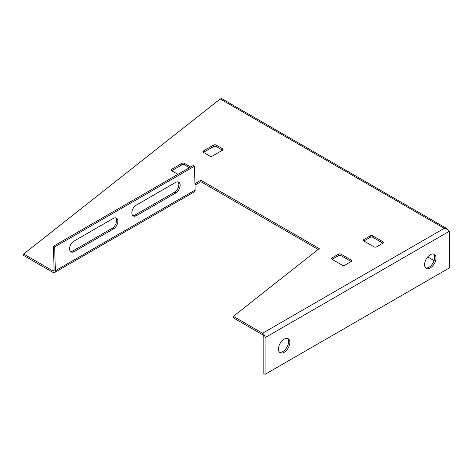 <?xml version="1.0" encoding="UTF-8"?>
<svg xmlns="http://www.w3.org/2000/svg" width="473" height="473" viewBox="0 0 473 473"><rect width="100%" height="100%" fill="white"/><g stroke="black" fill="none" stroke-linecap="round" stroke-linejoin="round"><path stroke-width="0.71" d="M284.155 339.111A8.088 4.671 -60 0 1 288.199 338.709A8.088 4.671 -60 0 1 289.435 345.189A8.088 4.671 -60 0 1 284.155 352.32A8.088 4.671 -60 0 1 280.111 352.716A8.088 4.671 -60 0 1 278.869 346.236A8.088 4.671 -60 0 1 284.155 339.111M287.513 338.432A8.088 4.671 -60 0 1 287.974 345.042A8.088 4.671 -60 0 1 282.884 351.587A8.088 4.671 -60 0 1 279.525 352.267M430.288 254.74A8.088 4.671 -60 0 1 434.332 254.338A8.088 4.671 -60 0 1 435.574 260.824A8.088 4.671 -60 0 1 430.288 267.949A8.088 4.671 -60 0 1 426.244 268.351A8.088 4.671 -60 0 1 425.008 261.871A8.088 4.671 -60 0 1 430.288 254.74M433.646 254.06A8.088 4.671 -60 0 1 434.113 260.67A8.088 4.671 -60 0 1 429.017 267.215A8.088 4.671 -60 0 1 425.659 267.895M341.021 255.657L351.185 261.528L344.829 265.193A1.797 1.035 180 0 1 342.292 265.193L332.123 259.328L338.479 255.657A1.797 1.035 180 0 1 341.021 255.657L341.021 254.19L351.185 260.061A1.797 1.035 180 0 1 351.711 260.794A1.797 1.035 180 0 1 351.185 261.528L351.185 260.061M372.789 237.316L382.953 243.187L376.603 246.853A1.797 1.035 180 0 1 374.06 246.853L363.891 240.988L370.247 237.316A1.797 1.035 180 0 1 372.789 237.316L372.789 235.85L382.953 241.721A1.797 1.035 180 0 1 383.479 242.454A1.797 1.035 180 0 1 382.953 243.187L382.953 241.721M195.006 185.103L200.871 181.715L318.169 249.437M53.396 246.25L54.099 270.071A1.797 1.035 60 0 1 53.727 270.946A1.797 1.035 60 0 1 52.834 270.858L23.65 254.007L23.65 255.473L52.834 272.324A3.595 2.075 60 0 0 54.626 272.501A3.595 2.075 60 0 0 55.371 270.751L54.661 246.93L53.396 246.25L193.173 165.544L194.444 166.23L195.154 190.051L55.371 270.751M265.093 337.645A3.595 2.075 60 0 0 262.55 333.24L233.325 316.366L233.325 317.838L262.55 334.713A1.797 1.035 -120 0 1 263.822 336.912L263.822 373.593L265.093 374.326L265.093 337.645L449.35 231.262C448.357 229.884 446.66 228.908 444.265 228.329L446.358 228.347L447.73 229.76M216.167 146.524L222.523 150.195L222.523 148.729A1.797 1.035 180 0 1 223.049 149.462A1.797 1.035 180 0 1 222.523 150.195L212.353 156.066A1.797 1.035 180 0 1 209.817 156.066L203.461 152.395L213.625 146.524A1.797 1.035 180 0 1 216.167 146.524L216.167 145.057L222.523 148.729M177.937 174.342L171.693 170.735L181.857 164.87A1.797 1.035 180 0 1 184.399 164.87L189.377 167.744M338.479 255.657L338.479 254.19A1.797 1.035 180 0 1 341.021 254.19M338.479 254.19L332.123 257.862L332.123 259.328A1.797 1.035 180 0 1 331.597 258.595A1.797 1.035 180 0 1 332.123 257.862M370.247 237.316L370.247 235.85A1.797 1.035 180 0 1 372.789 235.85M370.247 235.85L363.891 239.515L363.891 240.988A1.797 1.035 180 0 1 363.365 240.249A1.797 1.035 180 0 1 363.891 239.515M233.325 316.366L319.245 248.591L200.871 180.248L200.871 181.715M200.871 180.248L194.965 183.66M54.626 272.501L194.409 191.796A3.595 2.075 -120 0 0 195.154 190.051M23.65 254.007L220.199 98.963L221.796 98.674L446.636 228.483M203.461 150.928L203.461 152.395A1.797 1.035 180 0 1 202.935 151.662A1.797 1.035 180 0 1 203.461 150.928L213.625 145.057A1.797 1.035 180 0 1 216.167 145.057M171.693 169.269L171.693 170.735A1.797 1.035 180 0 1 171.167 170.002A1.797 1.035 180 0 1 171.693 169.269L181.857 163.398A1.797 1.035 180 0 1 184.399 163.398L184.399 164.87M190.649 167.004L184.399 163.398M54.661 246.93L194.444 166.23M175.542 182.454L136.147 205.199A6.291 3.754 118.2 0 0 132.121 210.846A6.291 3.754 118.2 0 0 133.327 215.96A6.291 3.754 118.2 0 0 136.455 215.641L175.85 192.901A6.291 3.754 118.2 0 0 179.876 187.249A6.291 3.754 118.2 0 0 178.67 182.135A6.291 3.754 118.2 0 0 175.542 182.454M113.272 218.408L73.877 241.147A6.291 3.754 118.2 0 0 69.85 246.8A6.291 3.754 118.2 0 0 71.056 251.914A6.291 3.754 118.2 0 0 74.19 251.595L113.585 228.849A6.291 3.754 118.2 0 0 117.611 223.203A6.291 3.754 118.2 0 0 116.405 218.088A6.291 3.754 118.2 0 0 113.272 218.408M434.125 260.629L427.722 256.928M132.747 215.517A6.291 3.754 118.2 0 0 135.189 214.961L174.578 192.215A6.291 3.754 118.2 0 0 178.439 187.131A6.291 3.754 118.2 0 0 177.978 181.898M70.477 251.47A6.291 3.754 118.2 0 0 72.919 250.909L112.314 228.169A6.291 3.754 118.2 0 0 116.175 223.079A6.291 3.754 118.2 0 0 115.714 217.846M449.35 231.262L449.35 267.949L265.093 374.326M213.625 146.524L213.625 145.057M181.857 164.87L181.857 163.398M52.834 270.858L54.099 270.124M262.55 333.24L444.265 228.329L220.199 98.963M135.189 214.961L136.455 215.641M175.85 192.901L174.578 192.215M72.919 250.909L74.19 251.595M113.585 228.849L112.314 228.169"/></g></svg>
